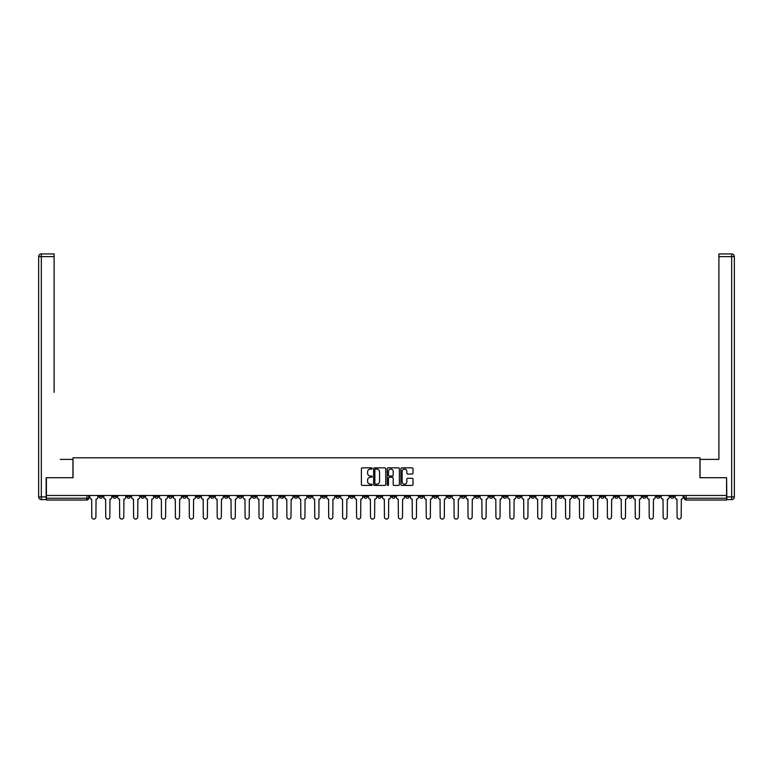 <?xml version="1.0" encoding="UTF-8"?>
<svg xmlns="http://www.w3.org/2000/svg" width="773" height="773" viewBox="0 0 773 773"><rect width="100%" height="100%" fill="white"/><g stroke="black" fill="none" stroke-linecap="round" stroke-linejoin="round"><path stroke-width="1.16" d="M372.209 468.477A0.618 0.618 0 0 0 371.591 467.868L362.276 467.868A0.879 0.879 0 0 0 361.397 468.738L361.397 484.526A0.879 0.879 0 0 0 362.276 485.405L371.591 485.405A0.618 0.618 0 0 0 372.209 484.787A0.618 0.618 0 0 0 371.591 484.178L370.393 484.178A2.802 2.802 0 0 1 367.581 481.366L367.581 480.052A2.802 2.802 0 0 1 370.393 477.25L371.591 477.25A0.618 0.618 0 0 0 372.209 476.632A0.618 0.618 0 0 0 371.591 476.023L370.393 476.023A2.802 2.802 0 0 1 367.581 473.211L367.581 471.897A2.802 2.802 0 0 1 370.393 469.095L371.591 469.095A0.618 0.618 0 0 0 372.209 468.477M558.908 495.483L558.908 496.469L562.483 496.469A1.788 1.788 0 0 1 560.696 498.247A1.788 1.788 0 0 1 558.908 496.469L558.908 495.483M475.298 495.483L475.298 496.469L478.864 496.469A1.788 1.788 0 0 1 477.076 498.247A1.788 1.788 0 0 1 475.298 496.469L475.298 495.483M461.355 495.483L461.355 496.469L464.931 496.469A1.788 1.788 0 0 1 463.143 498.247A1.788 1.788 0 0 1 461.355 496.469L461.355 495.483M377.746 495.483L377.746 496.469L381.321 496.469A1.788 1.788 0 0 1 379.533 498.247A1.788 1.788 0 0 1 377.746 496.469L377.746 495.483M363.812 495.483L363.812 496.469L367.388 496.469A1.788 1.788 0 0 1 365.6 498.247A1.788 1.788 0 0 1 363.812 496.469L363.812 495.483M349.879 495.483L349.879 496.469L353.445 496.469A1.788 1.788 0 0 1 351.657 498.247A1.788 1.788 0 0 1 349.879 496.469L349.879 495.483M322.003 495.483L322.003 496.469L325.578 496.469A1.788 1.788 0 0 1 323.79 498.247A1.788 1.788 0 0 1 322.003 496.469L322.003 495.483M294.136 496.469L294.136 495.483L294.136 496.469A1.788 1.788 0 0 0 295.924 498.247A1.788 1.788 0 0 1 294.136 496.469L297.702 496.469A1.788 1.788 0 0 1 295.924 498.247A1.788 1.788 0 0 0 297.702 496.469L297.702 495.483L297.702 496.469M280.193 496.469L280.193 495.483L280.193 496.469A1.788 1.788 0 0 0 281.981 498.247A1.788 1.788 0 0 1 280.193 496.469L283.768 496.469A1.788 1.788 0 0 1 281.981 498.247M266.26 496.469L266.26 495.483L266.26 496.469A1.788 1.788 0 0 0 268.047 498.247A1.788 1.788 0 0 1 266.26 496.469L269.835 496.469A1.788 1.788 0 0 1 268.047 498.247A1.788 1.788 0 0 0 269.835 496.469L269.835 495.483L269.835 496.469M252.327 495.483L252.327 496.469L255.902 496.469A1.788 1.788 0 0 1 254.114 498.247A1.788 1.788 0 0 1 252.327 496.469L252.327 495.483M238.393 495.483L238.393 496.469L241.968 496.469A1.788 1.788 0 0 1 240.181 498.247A1.788 1.788 0 0 1 238.393 496.469L238.393 495.483M224.46 495.483L224.46 496.469L228.025 496.469A1.788 1.788 0 0 1 226.238 498.247A1.788 1.788 0 0 1 224.46 496.469L224.46 495.483M210.517 496.469L210.517 495.483L210.517 496.469A1.788 1.788 0 0 0 212.304 498.247A1.788 1.788 0 0 1 210.517 496.469L214.092 496.469A1.788 1.788 0 0 1 212.304 498.247M182.65 496.469L182.65 495.483L182.65 496.469A1.788 1.788 0 0 0 184.438 498.247A1.788 1.788 0 0 1 182.65 496.469L186.225 496.469A1.788 1.788 0 0 1 184.438 498.247A1.788 1.788 0 0 0 186.225 496.469L186.225 495.483L186.225 496.469M168.717 496.469L168.717 495.483L168.717 496.469A1.788 1.788 0 0 0 170.504 498.247A1.788 1.788 0 0 1 168.717 496.469L172.292 496.469A1.788 1.788 0 0 1 170.504 498.247A1.788 1.788 0 0 0 172.292 496.469L172.292 495.483L172.292 496.469M154.774 496.469L154.774 495.483L154.774 496.469A1.788 1.788 0 0 0 156.561 498.247A1.788 1.788 0 0 1 154.774 496.469L158.349 496.469A1.788 1.788 0 0 1 156.561 498.247A1.788 1.788 0 0 0 158.349 496.469L158.349 495.483L158.349 496.469M140.841 496.469L140.841 495.483L140.841 496.469A1.788 1.788 0 0 0 142.628 498.247A1.788 1.788 0 0 1 140.841 496.469L144.416 496.469A1.788 1.788 0 0 1 142.628 498.247M126.907 496.469L126.907 495.483L126.907 496.469A1.788 1.788 0 0 0 128.695 498.247A1.788 1.788 0 0 1 126.907 496.469L130.482 496.469A1.788 1.788 0 0 1 128.695 498.247A1.788 1.788 0 0 0 130.482 496.469L130.482 495.483L130.482 496.469M112.974 496.469L112.974 495.483L112.974 496.469A1.788 1.788 0 0 0 114.762 498.247A1.788 1.788 0 0 1 112.974 496.469L116.549 496.469A1.788 1.788 0 0 1 114.762 498.247A1.788 1.788 0 0 0 116.549 496.469L116.549 495.483L116.549 496.469M412.125 474.042A0.879 0.879 0 0 0 413.004 473.173L413.004 468.738A0.879 0.879 0 0 0 412.125 467.868L401.776 467.868A0.879 0.879 0 0 0 400.897 468.738L400.897 484.526A0.879 0.879 0 0 0 401.776 485.405L412.125 485.405A0.879 0.879 0 0 0 413.004 484.526L413.004 479.173A0.879 0.879 0 0 0 412.125 478.303L407.7 478.303A0.879 0.879 0 0 0 406.82 479.173L406.82 481.83A2.348 2.348 0 0 1 404.472 484.178A2.348 2.348 0 0 1 402.134 481.83L402.134 471.443A2.348 2.348 0 0 1 404.472 469.095A2.348 2.348 0 0 1 406.82 471.443L406.82 473.173A0.879 0.879 0 0 0 407.7 474.042L412.125 474.042M48.39 253.931L41.327 253.931L54.1 253.931L48.39 253.931L54.1 253.931L54.1 256.617L41.327 256.617L41.327 496.913L46.158 496.913L46.158 477.704L73.039 477.704L73.039 457.79L699.961 457.79L699.961 477.704L726.581 477.704L726.581 495.483L46.419 495.483L46.419 498.247L88.673 498.247L88.673 495.483L88.673 498.247A1.788 1.788 0 0 1 86.885 500.034L46.419 500.034L46.419 498.247M46.419 477.704L46.419 495.483M385.737 468.738A0.879 0.879 0 0 0 384.857 467.868L374.509 467.868A0.879 0.879 0 0 0 373.63 468.738L373.63 484.526A0.879 0.879 0 0 0 374.509 485.405L384.857 485.405A0.879 0.879 0 0 0 385.737 484.526L385.737 468.738M388.143 467.868L398.491 467.868A0.879 0.879 0 0 1 399.37 468.738L399.37 484.526A0.879 0.879 0 0 1 398.491 485.405L394.066 485.405A0.879 0.879 0 0 1 393.186 484.526L393.186 478.12A0.879 0.879 0 0 0 392.307 477.25L389.37 477.25A0.879 0.879 0 0 0 388.49 478.12L388.49 484.787A0.618 0.618 0 0 1 387.882 485.405A0.618 0.618 0 0 1 387.263 484.787L387.263 468.738A0.879 0.879 0 0 1 388.143 467.868M684.327 495.483L684.327 498.247L726.581 498.247L726.581 500.034L686.115 500.034A1.788 1.788 0 0 1 684.327 498.247M726.581 495.483L726.581 498.247M673.959 495.483L673.959 496.469A1.788 1.788 0 0 1 672.172 498.247A1.788 1.788 0 0 1 670.394 496.469A1.788 1.788 0 0 0 672.172 498.247A1.788 1.788 0 0 0 673.959 496.469L670.394 496.469L670.394 495.483M660.026 495.483L660.026 496.469A1.788 1.788 0 0 1 658.238 498.247A1.788 1.788 0 0 1 656.451 496.469L660.026 496.469M656.451 495.483L656.451 496.469M646.093 495.483L646.093 496.469A1.788 1.788 0 0 1 644.305 498.247A1.788 1.788 0 0 1 642.518 496.469L646.093 496.469M642.518 495.483L642.518 496.469M632.159 496.469L632.159 495.483L632.159 496.469A1.788 1.788 0 0 1 630.372 498.247A1.788 1.788 0 0 1 628.584 496.469L632.159 496.469A1.788 1.788 0 0 1 630.372 498.247M628.584 495.483L628.584 496.469M618.226 495.483L618.226 496.469A1.788 1.788 0 0 1 616.439 498.247A1.788 1.788 0 0 1 614.651 496.469A1.788 1.788 0 0 0 616.439 498.247M614.651 495.483L614.651 496.469L618.226 496.469M604.283 495.483L604.283 496.469A1.788 1.788 0 0 1 602.496 498.247A1.788 1.788 0 0 1 600.708 496.469L604.283 496.469A1.788 1.788 0 0 1 602.496 498.247M600.708 495.483L600.708 496.469M590.35 495.483L590.35 496.469A1.788 1.788 0 0 1 588.562 498.247A1.788 1.788 0 0 1 586.775 496.469A1.788 1.788 0 0 0 588.562 498.247M586.775 495.483L586.775 496.469L590.35 496.469M576.416 495.483L576.416 496.469A1.788 1.788 0 0 1 574.629 498.247A1.788 1.788 0 0 1 572.841 496.469L576.416 496.469M572.841 495.483L572.841 496.469M562.483 495.483L562.483 496.469A1.788 1.788 0 0 1 560.696 498.247M548.54 495.483L548.54 496.469A1.788 1.788 0 0 1 546.762 498.247A1.788 1.788 0 0 1 544.975 496.469L548.54 496.469M544.975 495.483L544.975 496.469M534.607 495.483L534.607 496.469A1.788 1.788 0 0 1 532.819 498.247A1.788 1.788 0 0 1 531.032 496.469L534.607 496.469M531.032 495.483L531.032 496.469M520.673 495.483L520.673 496.469A1.788 1.788 0 0 1 518.886 498.247A1.788 1.788 0 0 1 517.098 496.469A1.788 1.788 0 0 0 518.886 498.247M517.098 495.483L517.098 496.469L520.673 496.469M506.74 495.483L506.74 496.469A1.788 1.788 0 0 1 504.953 498.247A1.788 1.788 0 0 1 503.165 496.469L506.74 496.469M503.165 495.483L503.165 496.469M492.807 495.483L492.807 496.469A1.788 1.788 0 0 1 491.019 498.247A1.788 1.788 0 0 1 489.232 496.469L492.807 496.469M489.232 495.483L489.232 496.469M478.864 495.483L478.864 496.469M464.931 495.483L464.931 496.469L464.931 495.483M450.997 495.483L450.997 496.469A1.788 1.788 0 0 1 449.21 498.247A1.788 1.788 0 0 1 447.422 496.469L450.997 496.469M447.422 495.483L447.422 496.469M437.064 495.483L437.064 496.469A1.788 1.788 0 0 1 435.276 498.247A1.788 1.788 0 0 1 433.489 496.469L437.064 496.469M433.489 495.483L433.489 496.469M423.121 495.483L423.121 496.469A1.788 1.788 0 0 1 421.343 498.247A1.788 1.788 0 0 1 419.555 496.469L423.121 496.469M419.555 495.483L419.555 496.469M409.188 495.483L409.188 496.469A1.788 1.788 0 0 1 407.4 498.247A1.788 1.788 0 0 1 405.612 496.469L409.188 496.469M405.612 495.483L405.612 496.469M395.254 495.483L395.254 496.469A1.788 1.788 0 0 1 393.467 498.247A1.788 1.788 0 0 1 391.679 496.469L395.254 496.469M391.679 495.483L391.679 496.469M381.321 495.483L381.321 496.469A1.788 1.788 0 0 1 379.533 498.247M367.388 495.483L367.388 496.469M353.445 496.469L353.445 495.483L353.445 496.469A1.788 1.788 0 0 1 351.657 498.247M339.511 495.483L339.511 496.469A1.788 1.788 0 0 1 337.724 498.247A1.788 1.788 0 0 1 335.936 496.469A1.788 1.788 0 0 0 337.724 498.247A1.788 1.788 0 0 0 339.511 496.469L335.936 496.469L335.936 495.483M325.578 496.469L325.578 495.483L325.578 496.469A1.788 1.788 0 0 1 323.79 498.247M311.645 495.483L311.645 496.469A1.788 1.788 0 0 1 309.857 498.247A1.788 1.788 0 0 1 308.069 496.469A1.788 1.788 0 0 0 309.857 498.247M308.069 495.483L308.069 496.469L311.645 496.469M283.768 495.483L283.768 496.469L283.768 495.483M255.902 496.469L255.902 495.483L255.902 496.469A1.788 1.788 0 0 1 254.114 498.247M241.968 496.469L241.968 495.483L241.968 496.469A1.788 1.788 0 0 1 240.181 498.247M228.025 496.469L228.025 495.483L228.025 496.469A1.788 1.788 0 0 1 226.238 498.247M214.092 495.483L214.092 496.469L214.092 495.483M200.159 496.469L200.159 495.483L200.159 496.469A1.788 1.788 0 0 1 198.371 498.247A1.788 1.788 0 0 1 196.584 496.469L200.159 496.469A1.788 1.788 0 0 1 198.371 498.247M196.584 495.483L196.584 496.469M144.416 495.483L144.416 496.469L144.416 495.483M102.606 495.483L102.606 496.469A1.788 1.788 0 0 1 100.828 498.247A1.788 1.788 0 0 1 99.041 496.469A1.788 1.788 0 0 0 100.828 498.247A1.788 1.788 0 0 0 102.606 496.469L102.606 495.483M99.041 495.483L99.041 496.469L102.606 496.469M86.885 495.483L86.885 500.034A1.788 1.788 0 0 0 88.673 498.247M375.475 469.095A0.618 0.618 0 0 0 374.857 469.704L374.857 483.56A0.618 0.618 0 0 0 375.475 484.178L376.741 484.178A2.802 2.802 0 0 0 379.553 481.366L379.553 471.897A2.802 2.802 0 0 0 376.741 469.095L375.475 469.095M393.186 471.482A2.348 2.348 0 0 0 390.838 469.134A2.348 2.348 0 0 0 388.49 471.482L388.49 475.144A0.879 0.879 0 0 0 389.37 476.023L392.307 476.023A0.879 0.879 0 0 0 393.186 475.144L393.186 471.482M89.881 495.483L89.881 497.358A1.788 1.788 0 0 0 91.668 499.145L91.803 517.011A2.058 2.058 0 0 0 93.852 519.07A2.058 2.058 0 0 0 95.91 517.011L96.045 499.145A1.788 1.788 0 0 0 97.833 497.358L97.833 495.483M103.814 495.483L103.814 497.358A1.788 1.788 0 0 0 105.601 499.145L105.737 517.011A2.058 2.058 0 0 0 107.795 519.07A2.058 2.058 0 0 0 109.843 517.011L109.979 499.145A1.788 1.788 0 0 0 111.766 497.358L111.766 495.483M117.747 495.483L117.747 497.358A1.788 1.788 0 0 0 119.535 499.145L119.67 517.011A2.058 2.058 0 0 0 121.728 519.07A2.058 2.058 0 0 0 123.777 517.011L123.912 499.145A1.788 1.788 0 0 0 125.699 497.358L125.699 495.483M72.952 477.704L72.952 459.394L60.265 459.394M54.1 256.617L54.1 392.394M46.158 496.913L46.158 499.59L41.327 499.59A2.677 2.677 0 0 1 38.65 496.913L38.65 256.617A2.677 2.677 0 0 1 41.327 253.931A2.677 2.677 0 0 0 38.65 256.617A2.677 2.677 0 0 1 41.327 253.931A2.677 2.677 0 0 0 38.65 256.617L41.327 256.617L41.327 253.931M712.735 459.394L718.9 459.394L718.9 253.931L731.673 253.931L718.9 253.931M700.048 477.704L700.048 459.394L718.9 459.394L718.9 392.394M726.842 496.913L731.673 496.913L731.673 256.617L734.35 256.617A2.677 2.677 0 0 0 731.673 253.931A2.677 2.677 0 0 1 734.35 256.617L734.35 496.913A2.677 2.677 0 0 1 731.673 499.59L726.842 499.59L726.581 477.704M131.69 495.483L131.69 497.358A1.788 1.788 0 0 0 133.478 499.145L133.603 517.011A2.058 2.058 0 0 0 135.662 519.07A2.058 2.058 0 0 0 137.72 517.011L137.855 499.145A1.788 1.788 0 0 0 139.633 497.358L139.633 495.483M145.624 495.483L145.624 497.358A1.788 1.788 0 0 0 147.411 499.145L147.546 517.011A2.058 2.058 0 0 0 149.595 519.07A2.058 2.058 0 0 0 151.653 517.011L151.788 499.145A1.788 1.788 0 0 0 153.576 497.358L153.576 495.483M159.557 495.483L159.557 497.358A1.788 1.788 0 0 0 161.344 499.145L161.48 517.011A2.058 2.058 0 0 0 163.528 519.07A2.058 2.058 0 0 0 165.586 517.011L165.722 499.145A1.788 1.788 0 0 0 167.509 497.358L167.509 495.483M173.49 495.483L173.49 497.358A1.788 1.788 0 0 0 175.278 499.145L175.413 517.011A2.058 2.058 0 0 0 177.471 519.07A2.058 2.058 0 0 0 179.52 517.011L179.655 499.145A1.788 1.788 0 0 0 181.442 497.358L181.442 495.483M187.433 495.483L187.433 497.358A1.788 1.788 0 0 0 189.211 499.145L189.346 517.011A2.058 2.058 0 0 0 191.404 519.07A2.058 2.058 0 0 0 193.463 517.011L193.588 499.145A1.788 1.788 0 0 0 195.376 497.358L195.376 495.483M201.367 495.483L201.367 497.358A1.788 1.788 0 0 0 203.154 499.145L203.289 517.011A2.058 2.058 0 0 0 205.338 519.07A2.058 2.058 0 0 0 207.396 517.011L207.531 499.145A1.788 1.788 0 0 0 209.319 497.358L209.319 495.483M215.3 495.483L215.3 497.358A1.788 1.788 0 0 0 217.087 499.145L217.223 517.011A2.058 2.058 0 0 0 219.271 519.07A2.058 2.058 0 0 0 221.329 517.011L221.465 499.145A1.788 1.788 0 0 0 223.252 497.358L223.252 495.483M229.233 495.483L229.233 497.358A1.788 1.788 0 0 0 231.021 499.145L231.156 517.011A2.058 2.058 0 0 0 233.214 519.07A2.058 2.058 0 0 0 235.263 517.011L235.398 499.145A1.788 1.788 0 0 0 237.185 497.358L237.185 495.483M243.166 495.483L243.166 497.358A1.788 1.788 0 0 0 244.954 499.145L245.089 517.011A2.058 2.058 0 0 0 247.147 519.07A2.058 2.058 0 0 0 249.196 517.011L249.331 499.145A1.788 1.788 0 0 0 251.119 497.358L251.119 495.483M257.109 495.483L257.109 497.358A1.788 1.788 0 0 0 258.897 499.145L259.023 517.011A2.058 2.058 0 0 0 261.081 519.07A2.058 2.058 0 0 0 263.139 517.011L263.274 499.145A1.788 1.788 0 0 0 265.052 497.358L265.052 495.483M271.043 495.483L271.043 497.358A1.788 1.788 0 0 0 272.83 499.145L272.966 517.011A2.058 2.058 0 0 0 275.014 519.07A2.058 2.058 0 0 0 277.072 517.011L277.207 499.145A1.788 1.788 0 0 0 278.995 497.358L278.995 495.483M284.976 495.483L284.976 497.358A1.788 1.788 0 0 0 286.764 499.145L286.899 517.011A2.058 2.058 0 0 0 288.947 519.07A2.058 2.058 0 0 0 291.006 517.011L291.141 499.145A1.788 1.788 0 0 0 292.928 497.358L292.928 495.483M298.909 495.483L298.909 497.358A1.788 1.788 0 0 0 300.697 499.145L300.832 517.011A2.058 2.058 0 0 0 302.89 519.07A2.058 2.058 0 0 0 304.939 517.011L305.074 499.145A1.788 1.788 0 0 0 306.862 497.358L306.862 495.483M312.852 495.483L312.852 497.358A1.788 1.788 0 0 0 314.63 499.145L314.766 517.011A2.058 2.058 0 0 0 316.824 519.07A2.058 2.058 0 0 0 318.882 517.011L319.007 499.145A1.788 1.788 0 0 0 320.795 497.358L320.795 495.483M326.786 495.483L326.786 497.358A1.788 1.788 0 0 0 328.573 499.145L328.699 517.011A2.058 2.058 0 0 0 330.757 519.07A2.058 2.058 0 0 0 332.815 517.011L332.95 499.145A1.788 1.788 0 0 0 334.738 497.358L334.738 495.483M340.719 495.483L340.719 497.358A1.788 1.788 0 0 0 342.507 499.145L342.642 517.011A2.058 2.058 0 0 0 344.69 519.07A2.058 2.058 0 0 0 346.748 517.011L346.884 499.145A1.788 1.788 0 0 0 348.671 497.358L348.671 495.483M354.652 495.483L354.652 497.358A1.788 1.788 0 0 0 356.44 499.145L356.575 517.011A2.058 2.058 0 0 0 358.633 519.07A2.058 2.058 0 0 0 360.682 517.011L360.817 499.145A1.788 1.788 0 0 0 362.605 497.358L362.605 495.483M368.586 495.483L368.586 497.358A1.788 1.788 0 0 0 370.373 499.145L370.509 517.011A2.058 2.058 0 0 0 372.567 519.07A2.058 2.058 0 0 0 374.615 517.011L374.75 499.145A1.788 1.788 0 0 0 376.538 497.358L376.538 495.483M382.529 495.483L382.529 497.358A1.788 1.788 0 0 0 384.307 499.145L384.442 517.011A2.058 2.058 0 0 0 386.5 519.07A2.058 2.058 0 0 0 388.558 517.011L388.693 499.145A1.788 1.788 0 0 0 390.471 497.358L390.471 495.483M396.462 495.483L396.462 497.358A1.788 1.788 0 0 0 398.25 499.145L398.385 517.011A2.058 2.058 0 0 0 400.433 519.07A2.058 2.058 0 0 0 402.491 517.011L402.627 499.145A1.788 1.788 0 0 0 404.414 497.358L404.414 495.483M410.395 495.483L410.395 497.358A1.788 1.788 0 0 0 412.183 499.145L412.318 517.011A2.058 2.058 0 0 0 414.367 519.07A2.058 2.058 0 0 0 416.425 517.011L416.56 499.145A1.788 1.788 0 0 0 418.348 497.358L418.348 495.483M424.329 495.483L424.329 497.358A1.788 1.788 0 0 0 426.116 499.145L426.252 517.011A2.058 2.058 0 0 0 428.31 519.07A2.058 2.058 0 0 0 430.358 517.011L430.493 499.145A1.788 1.788 0 0 0 432.281 497.358L432.281 495.483M438.262 495.483L438.262 497.358A1.788 1.788 0 0 0 440.05 499.145L440.185 517.011A2.058 2.058 0 0 0 442.243 519.07A2.058 2.058 0 0 0 444.301 517.011L444.427 499.145A1.788 1.788 0 0 0 446.214 497.358L446.214 495.483M452.205 495.483L452.205 497.358A1.788 1.788 0 0 0 453.993 499.145L454.118 517.011A2.058 2.058 0 0 0 456.176 519.07A2.058 2.058 0 0 0 458.234 517.011L458.37 499.145A1.788 1.788 0 0 0 460.148 497.358L460.148 495.483M466.138 495.483L466.138 497.358A1.788 1.788 0 0 0 467.926 499.145L468.061 517.011A2.058 2.058 0 0 0 470.11 519.07A2.058 2.058 0 0 0 472.168 517.011L472.303 499.145A1.788 1.788 0 0 0 474.091 497.358L474.091 495.483M480.072 495.483L480.072 497.358A1.788 1.788 0 0 0 481.859 499.145L481.994 517.011A2.058 2.058 0 0 0 484.053 519.07A2.058 2.058 0 0 0 486.101 517.011L486.236 499.145A1.788 1.788 0 0 0 488.024 497.358L488.024 495.483M494.005 495.483L494.005 497.358A1.788 1.788 0 0 0 495.793 499.145L495.928 517.011A2.058 2.058 0 0 0 497.986 519.07A2.058 2.058 0 0 0 500.034 517.011L500.17 499.145A1.788 1.788 0 0 0 501.957 497.358L501.957 495.483M507.948 495.483L507.948 497.358A1.788 1.788 0 0 0 509.726 499.145L509.861 517.011A2.058 2.058 0 0 0 511.919 519.07A2.058 2.058 0 0 0 513.977 517.011L514.103 499.145A1.788 1.788 0 0 0 515.891 497.358L515.891 495.483M521.881 495.483L521.881 497.358A1.788 1.788 0 0 0 523.669 499.145L523.804 517.011A2.058 2.058 0 0 0 525.853 519.07A2.058 2.058 0 0 0 527.911 517.011L528.046 499.145A1.788 1.788 0 0 0 529.834 497.358L529.834 495.483M535.815 495.483L535.815 497.358A1.788 1.788 0 0 0 537.602 499.145L537.737 517.011A2.058 2.058 0 0 0 539.786 519.07A2.058 2.058 0 0 0 541.844 517.011L541.979 499.145A1.788 1.788 0 0 0 543.767 497.358L543.767 495.483M549.748 495.483L549.748 497.358A1.788 1.788 0 0 0 551.535 499.145L551.671 517.011A2.058 2.058 0 0 0 553.729 519.07A2.058 2.058 0 0 0 555.777 517.011L555.913 499.145A1.788 1.788 0 0 0 557.7 497.358L557.7 495.483M563.681 495.483L563.681 497.358A1.788 1.788 0 0 0 565.469 499.145L565.604 517.011A2.058 2.058 0 0 0 567.662 519.07A2.058 2.058 0 0 0 569.711 517.011L569.846 499.145A1.788 1.788 0 0 0 571.634 497.358L571.634 495.483M577.624 495.483L577.624 497.358A1.788 1.788 0 0 0 579.412 499.145L579.537 517.011A2.058 2.058 0 0 0 581.596 519.07A2.058 2.058 0 0 0 583.654 517.011L583.789 499.145A1.788 1.788 0 0 0 585.567 497.358L585.567 495.483M591.558 495.483L591.558 497.358A1.788 1.788 0 0 0 593.345 499.145L593.48 517.011A2.058 2.058 0 0 0 595.529 519.07A2.058 2.058 0 0 0 597.587 517.011L597.722 499.145A1.788 1.788 0 0 0 599.51 497.358L599.51 495.483M605.491 495.483L605.491 497.358A1.788 1.788 0 0 0 607.278 499.145L607.414 517.011A2.058 2.058 0 0 0 609.472 519.07A2.058 2.058 0 0 0 611.52 517.011L611.656 499.145A1.788 1.788 0 0 0 613.443 497.358L613.443 495.483M619.424 495.483L619.424 497.358A1.788 1.788 0 0 0 621.212 499.145L621.347 517.011A2.058 2.058 0 0 0 623.405 519.07A2.058 2.058 0 0 0 625.454 517.011L625.589 499.145A1.788 1.788 0 0 0 627.376 497.358L627.376 495.483M633.367 495.483L633.367 497.358A1.788 1.788 0 0 0 635.145 499.145L635.28 517.011A2.058 2.058 0 0 0 637.339 519.07A2.058 2.058 0 0 0 639.397 517.011L639.522 499.145A1.788 1.788 0 0 0 641.31 497.358L641.31 495.483M647.301 495.483L647.301 497.358A1.788 1.788 0 0 0 649.088 499.145L649.223 517.011A2.058 2.058 0 0 0 651.272 519.07A2.058 2.058 0 0 0 653.33 517.011L653.465 499.145A1.788 1.788 0 0 0 655.253 497.358L655.253 495.483M661.234 495.483L661.234 497.358A1.788 1.788 0 0 0 663.021 499.145L663.157 517.011A2.058 2.058 0 0 0 665.205 519.07A2.058 2.058 0 0 0 667.263 517.011L667.399 499.145A1.788 1.788 0 0 0 669.186 497.358L669.186 495.483M675.167 495.483L675.167 497.358A1.788 1.788 0 0 0 676.955 499.145L677.09 517.011A2.058 2.058 0 0 0 679.148 519.07A2.058 2.058 0 0 0 681.197 517.011L681.332 499.145A1.788 1.788 0 0 0 683.119 497.358L683.119 495.483M686.115 495.483L686.115 500.034M41.327 499.59L41.327 496.913L38.65 496.913M731.673 253.931L731.673 256.617L718.9 256.617M734.35 496.913L731.673 496.913L731.673 499.59"/></g></svg>
